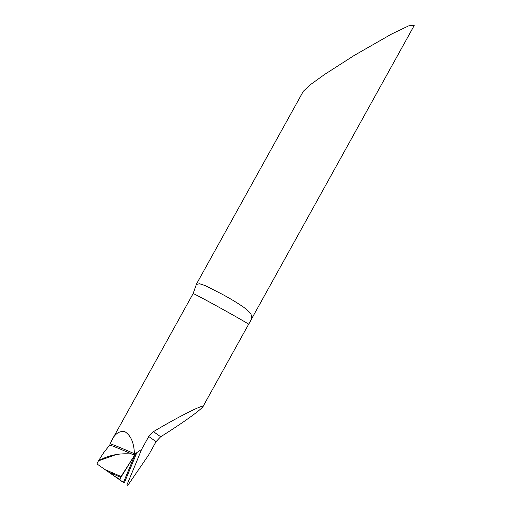 <?xml version="1.0" encoding="UTF-8"?>
<svg xmlns="http://www.w3.org/2000/svg" width="511" height="511" viewBox="0 0 511 511"><rect width="100%" height="100%" fill="white"/><g stroke="black" fill="none" stroke-linecap="round" stroke-linejoin="round"><path stroke-width="0.77" d="M98.01 461.676L96.975 463.962L98.01 461.676M109.712 445.017L103.548 452.88L98.47 460.865C108.389 455.205 119.529 452.944 131.883 454.075L134.77 454.407L134.348 452.599C133.793 442.175 130.567 435.161 124.671 431.565C119.216 430.837 114.886 433.826 111.673 440.533L109.712 445.017A49.701 1.501 24.6 0 1 131.883 454.075A49.701 1.501 24.6 0 1 134.578 455.256A6.509 1.06 118.8 0 0 135.019 454.547L131.883 454.075M101.063 466.818L124.237 482.991A781.971 127.699 118.8 0 0 136.827 452.58L141.579 449.444L148.746 436.509L153.441 431.667C175.695 418.343 199.086 406.309 203.295 406.021L248.685 324.146C254.51 314.987 250.824 313.192 243.83 307.328C237.602 303.029 230.327 298.635 222.017 294.138L205.186 285.579L199.558 283.739L196.326 284.486L193.139 293.563L111.794 440.316M193.509 292.848L193.145 293.557M153.441 431.667L160.69 436.745C182.574 423.165 202.567 408.749 203.295 406.021L414.197 25.55L408.832 25.793L391.611 34.033L354.385 55.341L324.76 74.344L310.631 84.5L303.33 91.271L195.892 285.093M116.374 454.496L98.47 460.865L98.023 461.657L98.93 460.015M136.827 452.58L135.019 454.547A780.297 127.424 -61.2 0 1 123.464 482.454L124.237 482.991M127.75 485.45L148.714 454.886L156.059 441.632L160.69 436.745M126.926 484.869A785.126 128.21 118.8 0 0 141.579 449.444M248.685 324.146A32.551 0.568 29 0 0 217.232 306.281A32.551 0.568 29 0 0 193.139 293.563L111.673 440.533M135.019 454.547L123.464 482.454C122.02 481.732 120.775 480.666 119.734 479.254L135.019 454.547A780.297 127.424 -61.2 0 1 123.464 482.454L119.702 479.816A2.606 0.428 -61.2 0 1 119.657 479.593L119.734 479.254L114.713 476.335L96.975 463.962M105.17 469.673A59.104 1.788 24.6 0 1 121.069 476.527L119.734 479.254M121.069 476.527L134.578 455.256L134.636 453.825A49.554 1.495 24.6 0 0 110.382 443.855M134.348 452.599A32.551 0.568 29 0 1 135.715 453.346A32.551 0.568 29 0 1 135.869 453.429M148.746 436.509L156.059 441.632M114.713 476.335L119.702 479.816M120.615 477.293A59.276 1.788 -155.4 0 0 108.651 472.107"/></g></svg>
